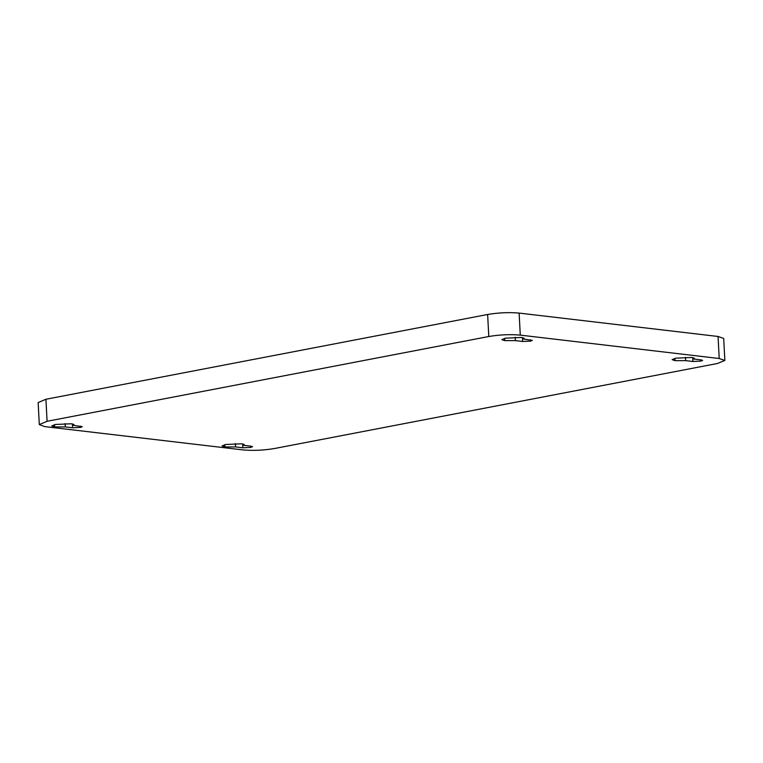 <?xml version="1.0" encoding="UTF-8"?>
<svg xmlns="http://www.w3.org/2000/svg" width="763" height="763" viewBox="0 0 763 763"><rect width="100%" height="100%" fill="white"/><g stroke="black" fill="none" stroke-linecap="round" stroke-linejoin="round"><path stroke-width="1.14" d="M274.489 448.52C263.597 450.342 253.097 450.809 242.987 449.912L44.74 426.603L39.304 424.59L47.077 421.29L488.787 336.512C499.679 334.68 510.17 334.223 520.28 335.119L719.213 358.505L724.85 360.46L717.354 363.512L274.489 448.52M39.304 424.59L38.15 402.568L45.923 399.259L487.633 314.48C498.525 312.658 509.016 312.191 519.126 313.088L718.059 336.473L723.696 338.438L724.85 360.46M700.806 361.128L692.928 361.481L685.651 360.622L675.036 360.651L672.117 359.65L675.741 358.181L691.488 357.485C694.254 357.857 695.055 358.381 693.882 359.039L701.159 359.898L702.618 360.394L700.806 361.128L700.739 359.85M694.397 358.486L693.882 359.039L693.825 357.981M521.224 337.475C523.99 337.837 524.782 338.362 523.609 339.03L532.345 340.384L530.533 341.118L522.665 341.462L515.387 340.603L504.763 340.632L501.844 339.64L505.478 338.171L521.224 337.475M524.133 338.467L523.609 339.03L523.552 337.961M250.712 447.433L242.844 447.786L235.567 446.927L224.942 446.956L222.023 445.964L225.657 444.495L241.404 443.799C244.17 444.161 244.961 444.686 243.788 445.354L251.075 446.202L252.534 446.698L250.712 447.433L250.645 446.155M244.313 444.791L243.788 445.354L243.74 444.285M71.131 423.78C73.897 424.152 74.698 424.667 73.525 425.334L82.261 426.689L80.449 427.423L72.571 427.766L65.294 426.908L54.678 426.937L51.76 425.945L55.384 424.476L71.131 423.78M74.04 424.772L73.525 425.334L73.467 424.266M65.294 426.908L65.122 423.56M235.567 446.927L235.386 443.58M515.387 340.603L515.206 337.256M685.651 360.622L685.479 357.275M719.213 358.505L718.059 336.473M520.28 335.119L519.126 313.088M488.787 336.512L487.633 314.48M47.077 421.29L45.923 399.259M54.678 426.937L54.555 424.648M72.571 427.766L72.371 423.97M80.449 427.423L80.382 426.135M242.844 447.786L242.644 443.98M224.942 446.956L224.827 444.667M504.763 340.632L504.639 338.343M522.665 341.462L522.464 337.666M530.533 341.118L530.466 339.831M692.928 361.481L692.728 357.675M675.036 360.651L674.912 358.362"/></g></svg>
